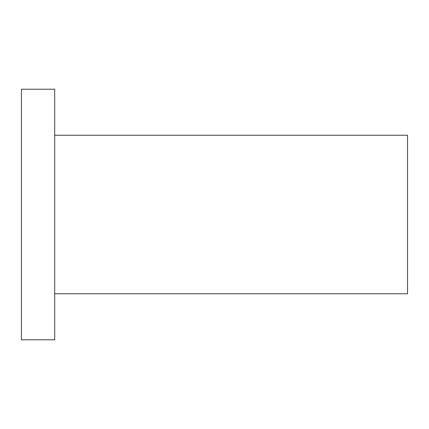 <?xml version="1.0" encoding="UTF-8"?>
<svg xmlns="http://www.w3.org/2000/svg" width="429" height="429" viewBox="0 0 429 429"><rect width="100%" height="100%" fill="white"/><g stroke="black" fill="none" stroke-linecap="round" stroke-linejoin="round"><path stroke-width="0.64" d="M54.692 135.237L407.55 135.237L407.55 293.763L54.692 293.763M54.692 214.5L54.692 339.789L21.45 339.789L21.45 89.211L54.692 89.211L54.692 214.5"/></g></svg>
